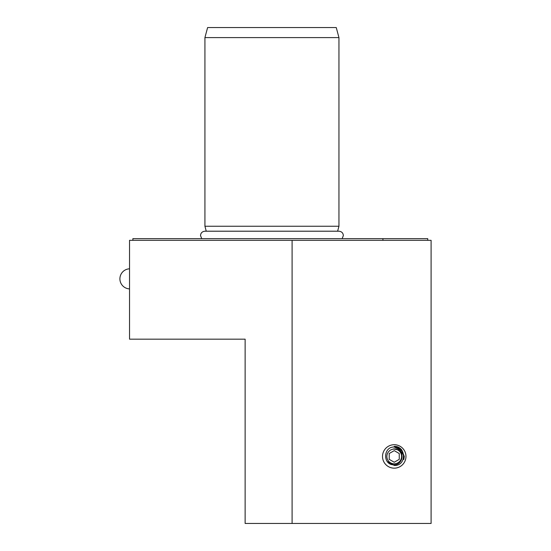 <?xml version="1.0" encoding="UTF-8"?>
<svg xmlns="http://www.w3.org/2000/svg" width="551" height="551" viewBox="0 0 551 551"><rect width="100%" height="100%" fill="white"/><g stroke="black" fill="none" stroke-linecap="round" stroke-linejoin="round"><path stroke-width="0.83" d="M338.948 226.247L204.924 226.247L204.924 37.599L338.948 37.599L338.948 226.247L337.618 231.206M397.939 447.632L394.234 446.386C406.411 445.966 406.645 466.215 394.234 465.43L387.201 461.504M394.234 468.164A11.729 11.729 0 0 1 382.511 456.435A11.729 11.729 0 0 1 394.234 444.712A11.729 11.729 0 0 1 405.963 456.435A11.729 11.729 0 0 1 394.234 468.164M427.741 240.319L427.741 238.645L382.924 238.645L382.924 240.319M338.948 37.599L336.255 27.55L207.617 27.55L204.924 37.599M292.099 523.45L245.133 523.45L245.133 339.161L129.533 339.161L129.533 240.319L292.099 240.319L292.099 523.45L431.096 523.45L431.096 240.319L292.099 240.319M382.924 238.645L132.881 238.645L132.881 240.319M394.227 446.386L401.342 449.327L404.289 456.435L403.793 459.562M394.234 449.065A7.37 7.37 0 0 1 401.61 456.435A7.37 7.37 0 0 1 394.234 463.811A7.37 7.37 0 0 1 386.864 456.435A7.37 7.37 0 0 1 394.234 449.065M402.134 450.746L394.234 447.019C382.876 446.641 382.663 465.54 394.234 464.789C401.183 464.954 404.944 455.105 399.282 450.835A7.542 7.542 0 0 0 393.407 448.941L400.329 450.284L403.752 455.601M399.261 453.535L394.234 450.635L389.213 453.535L389.213 459.341L394.234 462.241L399.261 459.341L399.261 453.535M206.253 231.206L204.924 226.247M129.533 268.805A10.049 10.049 0 0 0 119.904 278.847A10.049 10.049 0 0 0 129.533 288.896M201.749 238.645L200.516 235.594C200.729 232.977 202.189 231.516 204.903 231.206L338.968 231.206C341.682 231.516 343.142 232.977 343.356 235.594L342.123 238.645M338.521 231.206L338.968 231.206"/></g></svg>
